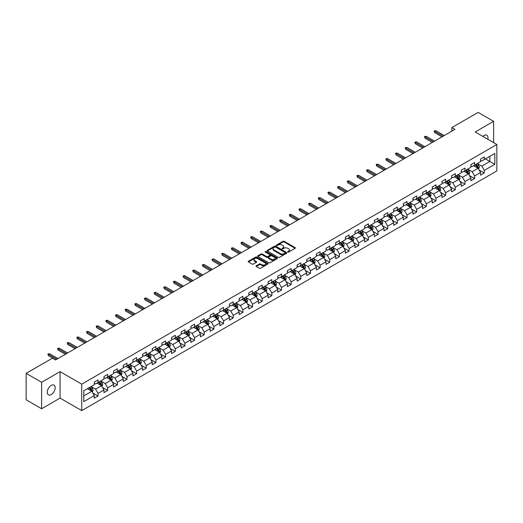 <?xml version="1.0" encoding="UTF-8"?>
<svg xmlns="http://www.w3.org/2000/svg" width="523" height="523" viewBox="0 0 523 523"><rect width="100%" height="100%" fill="white"/><g stroke="black" fill="none" stroke-linecap="round" stroke-linejoin="round"><path stroke-width="0.78" d="M287.827 252.04A0.601 0.346 0 0 0 288.676 252.04L295.129 248.314A0.856 0.497 0 0 0 295.384 247.961A0.856 0.497 0 0 0 295.129 247.608L284.198 241.299A0.856 0.497 0 0 0 282.982 241.299L276.523 245.026A0.601 0.346 0 0 0 277.373 245.516L278.21 245.032A2.752 1.589 0 0 1 282.1 245.032L283.008 245.562A2.752 1.589 0 0 1 283.812 246.679A2.752 1.589 0 0 1 283.008 247.804L282.178 248.288A0.601 0.346 0 0 0 283.028 248.778L283.858 248.294A2.752 1.589 0 0 1 287.748 248.294L288.663 248.824A2.752 1.589 0 0 1 289.467 249.942A2.752 1.589 0 0 1 288.663 251.066L287.827 251.55A0.601 0.346 0 0 0 287.827 252.04L287.827 251.55M51.221 394.558A5.603 3.236 120 0 0 54.882 389.615A5.603 3.236 120 0 0 54.019 385.131A5.603 3.236 120 0 0 51.221 385.405A5.603 3.236 120 0 0 47.56 390.341A5.603 3.236 120 0 0 48.417 394.832A5.603 3.236 120 0 0 51.221 394.558M487.815 139.275A5.603 3.236 120 0 0 486.835 135.241A5.603 3.236 120 0 0 484.037 135.522A5.603 3.236 120 0 0 482.853 136.411M256.309 265.782A0.856 0.497 0 0 0 256.054 266.135A0.856 0.497 0 0 0 256.309 266.482L259.375 268.253A0.856 0.497 0 0 0 260.591 268.253L267.756 264.115A0.856 0.497 0 0 0 268.011 263.762A0.856 0.497 0 0 0 267.756 263.415L256.826 257.1A0.856 0.497 0 0 0 255.61 257.1L248.438 261.239A0.856 0.497 0 0 0 248.183 261.592A0.856 0.497 0 0 0 248.438 261.938L252.145 264.082A0.856 0.497 0 0 0 253.361 264.082L256.427 262.311A0.856 0.497 0 0 0 256.682 261.958A0.856 0.497 0 0 0 256.427 261.605L254.59 260.546A2.301 1.327 0 0 1 253.917 259.611A2.301 1.327 0 0 1 255.335 258.382A2.301 1.327 0 0 1 257.839 258.669L265.043 262.827A2.301 1.327 0 0 1 265.717 263.762A2.301 1.327 0 0 1 264.292 264.991A2.301 1.327 0 0 1 261.788 264.703L260.591 264.01A0.856 0.497 0 0 0 259.375 264.01L256.309 265.782L256.309 266.482M60.073 371.644L41.624 382.293L26.15 373.363L26.15 399.807L41.624 408.744L60.073 398.095L81.738 410.601L81.738 384.157L60.073 371.644L60.073 398.095M493.634 142.635L493.634 121.336L475.185 131.986L496.85 144.492L81.738 384.157M493.634 121.336L478.153 112.399L451.846 127.586L451.846 131.162M26.15 373.363L52.457 358.17L55.556 359.961L454.945 129.377L451.846 127.586M278.269 257.342A0.856 0.497 0 0 0 279.485 257.342L286.656 253.204A0.856 0.497 0 0 0 286.905 252.857A0.856 0.497 0 0 0 286.656 252.504L275.719 246.189A0.856 0.497 0 0 0 274.503 246.189L267.331 250.327A0.856 0.497 0 0 0 267.083 250.68A0.856 0.497 0 0 0 267.331 251.033L278.269 257.342M265.481 252.171A0.601 0.346 0 0 1 266.089 252.256L266.089 251.537L277.21 257.957A0.856 0.497 0 0 1 277.458 258.31A0.856 0.497 0 0 1 277.21 258.663L270.038 262.801A0.856 0.497 0 0 1 268.822 262.801L257.885 256.486L257.885 255.786A0.856 0.497 0 0 0 257.636 256.133A0.856 0.497 0 0 0 257.885 256.486M257.885 255.786L260.957 254.015A0.856 0.497 0 0 1 262.167 254.015L266.606 256.571A0.856 0.497 0 0 0 267.822 256.571L269.855 255.401A0.856 0.497 0 0 0 270.11 255.047A0.856 0.497 0 0 0 269.855 254.694L265.239 252.034A0.601 0.346 0 0 1 266.089 251.537M81.738 410.601L496.85 170.936L496.85 144.492M92.852 393.035L98.017 396.022L98.017 393.414L103.959 389.981L103.959 392.59L107.673 390.446L107.673 387.837L113.615 384.405L113.615 387.013L117.329 384.869L117.329 382.261L123.271 378.829L123.271 381.437L126.991 379.293L126.991 376.684L132.934 373.252L132.934 375.86L136.647 373.716L136.647 371.108L142.589 367.682L142.589 370.291L146.303 368.146L146.303 365.538L152.245 362.106L152.245 364.714L155.959 362.57L155.959 359.961L161.901 356.529L161.901 359.138L165.614 356.993L165.614 354.385L171.557 350.953L171.557 353.561L175.27 351.417L175.27 348.808L181.213 345.376L181.213 347.985L184.926 345.84L184.926 343.232L190.869 339.806L190.869 342.415L194.582 340.27L194.582 337.662L200.525 334.23L200.525 336.838L204.238 334.694L204.238 332.085L210.181 328.653L210.181 331.262L213.9 329.117L213.9 326.509L219.843 323.077L219.843 325.685L223.556 323.541L223.556 320.932L229.499 317.5L229.499 320.109L233.212 317.964L233.212 315.356L239.155 311.93L239.155 314.539L242.868 312.394L242.868 309.786L248.811 306.354L248.811 308.962L252.524 306.818L252.524 304.209L258.467 300.777L258.467 303.386L262.18 301.241L262.18 298.633L268.122 295.201L268.122 297.809L271.836 295.665L271.836 293.057L277.778 289.624L277.778 292.233L281.492 290.088L281.492 287.48L287.434 284.054L287.434 286.663L291.154 284.519L291.154 281.91L297.097 278.478L297.097 281.086L300.81 278.942L300.81 276.334L306.753 272.901L306.753 275.51L310.466 273.366L310.466 270.757L316.408 267.325L316.408 269.933L320.122 267.789L320.122 265.181L326.064 261.748L326.064 264.357L329.778 262.213L329.778 259.604L335.72 256.172L335.72 258.787L339.434 256.643L339.434 254.028L345.376 250.602L345.376 253.21L349.089 251.066L349.089 248.458L355.032 245.026L355.032 247.634L358.745 245.49L358.745 242.881L364.688 239.449L364.688 242.057L368.401 239.913L368.401 237.305L374.344 233.873L374.344 236.481L378.064 234.337L378.064 231.728L384.006 228.296L384.006 230.911L387.72 228.767L387.72 226.152L393.662 222.726L393.662 225.335L397.375 223.19L397.375 220.582L403.318 217.15L403.318 219.758L407.031 217.614L407.031 215.005L412.974 211.573L412.974 214.182L416.687 212.037L416.687 209.429L422.63 205.997L422.63 208.605L426.343 206.461L426.343 203.852L432.286 200.42L432.286 203.029L435.999 200.884L435.999 198.276L441.942 194.85L441.942 197.459L445.655 195.314L445.655 192.706L451.597 189.274L451.597 191.882L455.317 189.738L455.317 187.129L461.253 183.697L461.253 186.306L464.973 184.161L464.973 181.553L470.916 178.121L470.916 180.729L474.629 178.585L474.629 175.976L480.572 172.544L480.572 175.153L484.285 173.008L484.285 170.4L494.81 164.327L494.81 153.461L489.855 156.318L489.855 161.47L494.81 164.327M98.017 396.022L94.303 398.166L94.303 395.558L83.778 401.631L83.778 390.766L94.303 384.693L94.303 382.084L98.017 379.94L98.017 382.548L103.959 379.116L103.959 376.508L107.673 374.363L107.673 376.972L113.615 373.54L113.615 370.931L117.329 368.787L117.329 371.395L123.271 367.963L123.271 365.355L126.991 363.21L126.991 365.819L132.934 362.387L132.934 359.778L136.647 357.634L136.647 360.242L142.589 356.817L142.589 354.208L146.303 352.064L146.303 354.672L152.245 351.24L152.245 348.632L155.959 346.488L155.959 349.096L161.901 345.664L161.901 343.055L165.614 340.911L165.614 343.519L171.557 340.087L171.557 337.479L175.27 335.335L175.27 337.943L181.213 334.511L181.213 331.902L184.926 329.758L184.926 332.367L190.869 328.941L190.869 326.332L194.582 324.188L194.582 326.797L200.525 323.364L200.525 320.756L204.238 318.612L204.238 321.22L210.181 317.788L210.181 315.179L213.9 313.035L213.9 315.644L219.843 312.211L219.843 309.603L223.556 307.459L223.556 310.067L229.499 306.635L229.499 304.026L233.212 301.882L233.212 304.491L239.155 301.065L239.155 298.456L242.868 296.312L242.868 298.921L248.811 295.488L248.811 292.88L252.524 290.736L252.524 293.344L258.467 289.912L258.467 287.304L262.18 285.159L262.18 287.768L268.122 284.335L268.122 281.727L271.836 279.583L271.836 282.191L277.778 278.759L277.778 276.151L281.492 274.006L281.492 276.615L287.434 273.189L287.434 270.581L291.154 268.436L291.154 271.045L297.097 267.613L297.097 265.004L300.81 262.86L300.81 265.468L306.753 262.036L306.753 259.428L310.466 257.283L310.466 259.892L316.408 256.46L316.408 253.851L320.122 251.707L320.122 254.315L326.064 250.883L326.064 248.275L329.778 246.13L329.778 248.739L335.72 245.313L335.72 242.698L339.434 240.554L339.434 243.169L345.376 239.737L345.376 237.128L349.089 234.984L349.089 237.592L355.032 234.16L355.032 231.552L358.745 229.407L358.745 232.016L364.688 228.584L364.688 225.975L368.401 223.831L368.401 226.439L374.344 223.007L374.344 220.399L378.064 218.254L378.064 220.863L384.006 217.437L384.006 214.822L387.72 212.678L387.72 215.293L393.662 211.861L393.662 209.252L397.375 207.108L397.375 209.716L403.318 206.284L403.318 203.676L407.031 201.532L407.031 204.14L412.974 200.708L412.974 198.099L416.687 195.955L416.687 198.563L422.63 195.131L422.63 192.523L426.343 190.379L426.343 192.987L432.286 189.561L432.286 186.946L435.999 184.802L435.999 187.417L441.942 183.985L441.942 181.376L445.655 179.232L445.655 181.841L451.597 178.408L451.597 175.8L455.317 173.656L455.317 176.264L461.253 172.832L461.253 170.223L464.973 168.079L464.973 170.688L470.916 167.255L470.916 164.647L474.629 162.503L474.629 165.111L480.572 161.679L480.572 159.07L484.285 156.926L484.285 159.535L494.81 153.461M97.03 383.117L101.482 385.693L95.539 389.125L91.087 386.549M94.303 383.261L95.539 383.974L98.017 382.548M95.539 389.125L98.017 393.414M101.482 385.693L103.959 389.981M106.685 377.541L111.144 380.116L105.201 383.549L100.743 380.973M103.959 377.684L105.201 378.404L107.673 376.972M105.201 383.549L107.673 387.837M111.144 380.116L113.615 384.405M116.341 371.971L120.8 374.54L114.857 377.972L110.399 375.396M113.615 372.108L114.857 372.827L117.329 371.395M114.857 377.972L117.329 382.261M120.8 374.54L123.271 378.829M125.997 366.394L130.456 368.963L124.513 372.396L120.055 369.826M123.271 366.538L124.513 367.251L126.991 365.819M124.513 372.396L126.991 376.684M130.456 368.963L132.934 373.252M135.653 360.818L140.112 363.393L134.169 366.819L129.711 364.25M132.934 360.962L134.169 361.674L136.647 360.242M134.169 366.819L136.647 371.108M140.112 363.393L142.589 367.682M145.309 355.241L149.768 357.817L143.825 361.249L139.366 358.673M142.589 355.385L143.825 356.098L146.303 354.672M143.825 361.249L146.303 365.538M149.768 357.817L152.245 362.106M154.965 349.665L159.423 352.24L153.481 355.673L149.022 353.097M152.245 349.809L153.481 350.528L155.959 349.096M153.481 355.673L155.959 359.961M159.423 352.24L161.901 356.529M164.621 344.095L169.079 346.664L163.137 350.096L158.678 347.52M161.901 344.232L163.137 344.951L165.614 343.519M163.137 350.096L165.614 354.385M169.079 346.664L171.557 350.953M174.283 338.518L178.735 341.088L172.793 344.52L168.341 341.95M171.557 338.662L172.793 339.375L175.27 337.943M172.793 344.52L175.27 348.808M178.735 341.088L181.213 345.376M183.939 332.942L188.391 335.518L182.449 338.943L177.997 336.374M181.213 333.086L182.449 333.798L184.926 332.367M182.449 338.943L184.926 343.232M188.391 335.518L190.869 339.806M193.595 327.365L198.054 329.941L192.111 333.373L187.652 330.798M190.869 327.509L192.111 328.222L194.582 326.797M192.111 333.373L194.582 337.662M198.054 329.941L200.525 334.23M203.251 321.789L207.709 324.365L201.767 327.797L197.308 325.221M200.525 321.933L201.767 322.652L204.238 321.22M201.767 327.797L204.238 332.085M207.709 324.365L210.181 328.653M212.907 316.219L217.365 318.788L211.423 322.22L206.964 319.645M210.181 316.356L211.423 317.075L213.9 315.644M211.423 322.22L213.9 326.509M217.365 318.788L219.843 323.077M222.563 310.642L227.021 313.212L221.079 316.644L216.62 314.075M219.843 310.786L221.079 311.499L223.556 310.067M221.079 316.644L223.556 320.932M227.021 313.212L229.499 317.5M232.219 305.066L236.677 307.642L230.735 311.067L226.276 308.498M229.499 305.21L230.735 305.922L233.212 304.491M230.735 311.067L233.212 315.356M236.677 307.642L239.155 311.93M241.874 299.489L246.333 302.065L240.39 305.497L235.932 302.922M239.155 299.633L240.39 300.346L242.868 298.921M240.39 305.497L242.868 309.786M246.333 302.065L248.811 306.354M251.537 293.913L255.989 296.489L250.046 299.921L245.594 297.345M248.811 294.057L250.046 294.769L252.524 293.344M250.046 299.921L252.524 304.209M255.989 296.489L258.467 300.777M261.193 288.336L265.645 290.912L259.702 294.344L255.25 291.769M258.467 288.48L259.702 289.199L262.18 287.768M259.702 294.344L262.18 298.633M265.645 290.912L268.122 295.201M270.849 282.766L275.307 285.336L269.365 288.768L264.906 286.192M268.122 282.91L269.365 283.623L271.836 282.191M269.365 288.768L271.836 293.057M275.307 285.336L277.778 289.624M280.505 277.19L284.963 279.759L279.021 283.191L274.562 280.622M277.778 277.334L279.021 278.046L281.492 276.615M279.021 283.191L281.492 287.48M284.963 279.759L287.434 284.054M290.16 271.614L294.619 274.189L288.676 277.615L284.218 275.046M287.434 271.757L288.676 272.47L291.154 271.045M288.676 277.615L291.154 281.91M294.619 274.189L297.097 278.478M299.816 266.037L304.275 268.613L298.332 272.045L293.874 269.469M297.097 266.181L298.332 266.893L300.81 265.468M298.332 272.045L300.81 276.334M304.275 268.613L306.753 272.901M309.472 260.461L313.931 263.036L307.988 266.469L303.53 263.893M306.753 260.604L307.988 261.323L310.466 259.892M307.988 266.469L310.466 270.757M313.931 263.036L316.408 267.325M319.128 254.891L323.587 257.46L317.644 260.892L313.185 258.316M316.408 255.034L317.644 255.747L320.122 254.315M317.644 260.892L320.122 265.181M323.587 257.46L326.064 261.748M328.784 249.314L333.243 251.883L327.3 255.316L322.841 252.746M326.064 249.458L327.3 250.171L329.778 248.739M327.3 255.316L329.778 259.604M333.243 251.883L335.72 256.172M338.446 243.738L342.898 246.313L336.956 249.739L332.504 247.17M335.72 243.881L336.956 244.594L339.434 243.169M336.956 249.739L339.434 254.028M342.898 246.313L345.376 250.602M348.102 238.161L352.554 240.737L346.612 244.169L342.16 241.593M345.376 238.305L346.612 239.018L349.089 237.592M346.612 244.169L349.089 248.458M352.554 240.737L355.032 245.026M357.758 232.585L362.217 235.16L356.274 238.593L351.816 236.017M355.032 232.728L356.274 233.448L358.745 232.016M356.274 238.593L358.745 242.881M362.217 235.16L364.688 239.449M367.414 227.015L371.873 229.584L365.93 233.016L361.471 230.44M364.688 227.152L365.93 227.871L368.401 226.439M365.93 233.016L368.401 237.305M371.873 229.584L374.344 233.873M377.07 221.438L381.529 224.007L375.586 227.44L371.127 224.87M374.344 221.582L375.586 222.295L378.064 220.863M375.586 227.44L378.064 231.728M381.529 224.007L384.006 228.296M386.726 215.862L391.184 218.437L385.242 221.863L380.783 219.294M384.006 216.006L385.242 216.718L387.72 215.293M385.242 221.863L387.72 226.152M391.184 218.437L393.662 222.726M396.382 210.285L400.84 212.861L394.898 216.293L390.439 213.717M393.662 210.429L394.898 211.142L397.375 209.716M394.898 216.293L397.375 220.582M400.84 212.861L403.318 217.15M406.038 204.709L410.496 207.285L404.554 210.717L400.095 208.141M403.318 204.853L404.554 205.572L407.031 204.14M404.554 210.717L407.031 215.005M410.496 207.285L412.974 211.573M415.7 199.139L420.152 201.708L414.209 205.14L409.757 202.564M412.974 199.276L414.209 199.995L416.687 198.563M414.209 205.14L416.687 209.429M420.152 201.708L422.63 205.997M425.356 193.562L429.808 196.132L423.865 199.564L419.413 196.994M422.63 193.706L423.865 194.419L426.343 192.987M423.865 199.564L426.343 203.852M429.808 196.132L432.286 200.42M435.012 187.986L439.47 190.562L433.528 193.987L429.069 191.418M432.286 188.13L433.528 188.842L435.999 187.417M433.528 193.987L435.999 198.276M439.47 190.562L441.942 194.85M444.668 182.409L449.126 184.985L443.184 188.417L438.725 185.842M441.942 182.553L443.184 183.266L445.655 181.841M443.184 188.417L445.655 192.706M449.126 184.985L451.597 189.274M454.324 176.833L458.782 179.409L452.84 182.841L448.381 180.265M451.597 176.977L452.84 177.696L455.317 176.264M452.84 182.841L455.317 187.129M458.782 179.409L461.253 183.697M463.979 171.263L468.438 173.832L462.495 177.264L458.037 174.689M461.253 171.4L462.495 172.119L464.973 170.688M462.495 177.264L464.973 181.553M468.438 173.832L470.916 178.121M473.635 165.686L478.094 168.256L472.151 171.688L467.693 169.119M470.916 165.83L472.151 166.543L474.629 165.111M472.151 171.688L474.629 175.976M478.094 168.256L480.572 172.544M485.396 158.894L489.855 161.47L481.807 166.111L477.349 163.542M480.572 160.254L481.807 160.966L484.285 159.535M481.807 166.111L484.285 170.4M41.624 382.293L41.624 408.744M83.778 395.911L91.826 391.269L87.374 388.694M91.826 391.269L94.303 395.558M479.114 170.027L484.285 173.008M469.458 175.604L474.629 178.585M459.802 181.18L464.973 184.161M450.146 186.75L455.317 189.738M440.49 192.327L445.655 195.314M430.834 197.903L435.999 200.884M421.178 203.48L426.343 206.461M411.516 209.056L416.687 212.037M401.86 214.626L407.031 217.614M392.204 220.203L397.375 223.19M382.548 225.779L387.72 228.767M372.892 231.356L378.064 234.337M363.237 236.932L368.401 239.913M353.581 242.502L358.745 245.49M343.925 248.079L349.089 251.066M334.262 253.655L339.434 256.643M324.606 259.231L329.778 262.213M314.951 264.808L320.122 267.789M305.295 270.378L310.466 273.366M295.639 275.954L300.81 278.942M285.983 281.531L291.154 284.519M276.327 287.107L281.492 290.088M266.671 292.684L271.836 295.665M257.015 298.26L262.18 301.241M247.353 303.83L252.524 306.818M237.697 309.407L242.868 312.394M228.041 314.983L233.212 317.964M218.385 320.56L223.556 323.541M208.729 326.136L213.9 329.117M199.073 331.706L204.238 334.694M189.418 337.283L194.582 340.27M179.762 342.859L184.926 345.84M170.099 348.436L175.27 351.417M160.443 354.012L165.614 356.993M150.787 359.582L155.959 362.57M141.132 365.159L146.303 368.146M131.476 370.735L136.647 373.716M121.82 376.312L126.991 379.293M112.164 381.888L117.329 384.869M102.508 387.458L107.673 390.446M288.068 252.125L288.663 251.779A2.752 1.589 0 0 0 289.467 250.661L289.467 249.942M283.812 246.679L283.812 247.399A2.752 1.589 0 0 1 283.008 248.517L282.413 248.863M295.129 247.608L295.129 248.314L284.198 242.012A0.856 0.497 0 0 0 282.982 242.012L276.765 245.601M286.643 253.21L275.719 246.902A0.856 0.497 0 0 0 274.503 246.902L267.345 251.04M285.14 253.099A0.601 0.346 0 0 0 285.14 252.609L275.536 247.065A0.601 0.346 0 0 0 274.686 247.065L273.804 247.575A2.752 1.589 0 0 0 272.999 248.7A2.752 1.589 0 0 0 273.804 249.817L280.367 253.609A2.752 1.589 0 0 0 284.257 253.609L285.14 253.099L285.14 253.818A0.601 0.346 0 0 0 285.316 253.57L285.316 252.857M272.999 248.7L272.999 249.412A2.752 1.589 0 0 0 273.804 250.537L273.804 249.817M285.14 253.818L284.257 254.322A2.752 1.589 0 0 1 280.367 254.322L273.804 250.537M257.898 256.492L260.957 254.727L260.957 254.015M270.11 255.047L270.11 255.76A0.856 0.497 0 0 1 269.855 256.113L267.822 257.29A0.856 0.497 0 0 1 266.606 257.29L262.167 254.727A0.856 0.497 0 0 0 260.957 254.727M266.089 252.256L277.197 258.669M271.208 259.231A2.301 1.327 0 0 0 273.712 259.519A2.301 1.327 0 0 0 275.131 258.29A2.301 1.327 0 0 0 274.457 257.355L271.921 255.891A0.856 0.497 0 0 0 270.705 255.891L268.672 257.068A0.856 0.497 0 0 0 268.417 257.414A0.856 0.497 0 0 0 268.672 257.767L271.208 259.231L271.208 259.944A2.301 1.327 0 0 0 273.712 260.232A2.301 1.327 0 0 0 275.131 259.009L275.131 258.29M268.417 257.414L268.417 258.133A0.856 0.497 0 0 0 268.672 258.48L268.672 257.767M271.208 259.944L268.672 258.48M265.717 263.762L265.717 264.481A2.301 1.327 0 0 1 264.292 265.704A2.301 1.327 0 0 1 261.788 265.416L260.591 264.723A0.856 0.497 0 0 0 259.375 264.723L256.316 266.488M253.917 259.611L253.917 260.323A2.301 1.327 0 0 0 254.59 261.258L254.59 260.546M256.414 262.317L254.59 261.258M267.756 263.415L267.756 264.115L256.826 257.813A0.856 0.497 0 0 0 255.61 257.813L248.451 261.945M478.584 169.106L479.316 167.249A2.321 1.34 -120 0 0 478.578 165.275L477.303 163.568M475.074 166.517L474.204 165.353M475.381 164.68L476.662 166.379A2.321 1.34 60 0 1 477.322 167.778L478.068 167.347A2.321 1.34 -120 0 0 477.401 165.954L476.126 164.248M475.544 164.582L476.963 166.477A1.183 0.68 60 0 1 477.179 166.837L478.068 167.347M443.118 136.202L434.691 131.332L434.691 132.62L434.129 131.012L434.691 131.332L435.803 130.691L444.236 135.555M434.691 132.62L442.007 136.843M434.129 131.012L435.803 130.691M468.928 174.682L469.661 172.825A2.321 1.34 -120 0 0 468.922 170.851L467.647 169.145M465.418 172.087L464.548 170.929M465.725 170.25L467.006 171.956A2.321 1.34 60 0 1 467.667 173.355L468.412 172.923A2.321 1.34 -120 0 0 467.745 171.531L466.47 169.825M465.888 170.158L467.307 172.054A1.183 0.68 60 0 1 467.516 172.407L468.412 172.923M459.272 180.258L460.005 178.402A2.321 1.34 -120 0 0 459.266 176.428L457.991 174.721M455.762 177.663L454.892 176.506M456.069 175.826L457.344 177.532A2.321 1.34 60 0 1 458.011 178.931L458.756 178.5A2.321 1.34 -120 0 0 458.089 177.107L456.814 175.401M456.233 175.735L457.651 177.624A1.183 0.68 60 0 1 457.86 177.983L458.756 178.5M433.462 141.779L425.029 136.908L425.029 138.196L424.473 136.588L425.029 136.908L426.147 136.268L434.574 141.132M425.029 138.196L432.351 142.419M424.473 136.588L426.147 136.268M423.807 147.349L415.373 142.485L415.373 143.773L414.817 142.164L415.373 142.485L416.491 141.838L424.918 146.708M415.373 143.773L422.689 147.996M414.817 142.164L416.491 141.838M449.61 185.828L450.349 183.978A2.321 1.34 -120 0 0 449.61 181.997L448.329 180.298M446.106 183.24L445.236 182.082M446.413 181.403L447.688 183.109A2.321 1.34 60 0 1 448.355 184.501L449.094 184.076A2.321 1.34 -120 0 0 448.433 182.677L447.152 180.971M446.577 181.311L447.989 183.2A1.183 0.68 60 0 1 448.204 183.56L449.094 184.076M439.954 191.405L440.693 189.548A2.321 1.34 -120 0 0 439.954 187.574L438.673 185.868M436.45 188.816L435.581 187.659M436.757 186.979L438.032 188.685A2.321 1.34 60 0 1 438.699 190.078L439.438 189.653A2.321 1.34 -120 0 0 438.777 188.254L437.496 186.548M436.914 186.888L438.333 188.777A1.183 0.68 60 0 1 438.549 189.136L439.438 189.653M430.298 196.981L431.037 195.125A2.321 1.34 -120 0 0 430.298 193.15L429.017 191.444M426.788 194.393L425.925 193.235M427.101 192.556L428.376 194.262A2.321 1.34 60 0 1 429.043 195.654L429.782 195.223A2.321 1.34 -120 0 0 429.122 193.83L427.84 192.124M427.258 192.457L428.677 194.353A1.183 0.68 60 0 1 428.893 194.713L429.782 195.223M414.151 152.925L405.717 148.061L405.717 149.343L405.162 147.734L405.717 148.061L406.835 147.414L415.262 152.285M405.717 149.343L413.033 153.572M405.162 147.734L406.835 147.414M404.495 158.502L396.061 153.631L396.061 154.919L395.506 153.311L396.061 153.631L397.173 152.991L405.606 157.861M396.061 154.919L403.377 159.142M395.506 153.311L397.173 152.991M394.839 164.078L386.405 159.208L386.405 160.496L385.85 158.887L386.405 159.208L387.517 158.567L395.95 163.431M386.405 160.496L393.721 164.719M385.85 158.887L387.517 158.567M385.176 169.655L376.75 164.784L376.75 166.072L376.194 164.464L376.75 164.784L377.861 164.144L386.294 169.007M376.75 166.072L384.065 170.295M376.194 164.464L377.861 164.144M375.521 175.225L367.094 170.361L367.094 171.649L366.531 170.04L367.094 170.361L368.205 169.714L376.638 174.584M367.094 171.649L374.409 175.872M366.531 170.04L368.205 169.714M365.865 180.801L357.438 175.937L357.438 177.219L356.876 175.61L357.438 175.937L358.549 175.29L366.983 180.16M357.438 177.219L364.753 181.448M356.876 175.61L358.549 175.29M356.209 186.378L347.775 181.507L347.775 182.795L347.22 181.187L347.775 181.507L348.893 180.866L357.327 185.737M347.775 182.795L355.097 187.018M347.22 181.187L348.893 180.866M346.553 191.954L338.12 187.084L338.12 188.372L337.564 186.763L338.12 187.084L339.237 186.443L347.664 191.307M338.12 188.372L345.442 192.595M337.564 186.763L339.237 186.443M336.897 197.531L328.464 192.66L328.464 193.948L327.908 192.34L328.464 192.66L329.582 192.019L338.008 196.883M328.464 193.948L335.779 198.171M327.908 192.34L329.582 192.019M327.241 203.101L318.808 198.237L318.808 199.525L318.252 197.916L318.808 198.237L319.926 197.589L328.352 202.46M318.808 199.525L326.123 203.748M318.252 197.916L319.926 197.589M317.585 208.677L309.152 203.813L309.152 205.094L308.596 203.486L309.152 203.813L310.263 203.166L318.697 208.036M309.152 205.094L316.467 209.324M308.596 203.486L310.263 203.166M307.929 214.253L299.496 209.383L299.496 210.671L298.94 209.063L299.496 209.383L300.607 208.742L309.041 213.613M299.496 210.671L306.811 214.894M298.94 209.063L300.607 208.742M298.267 219.83L289.84 214.96L289.84 216.247L289.284 214.639L289.84 214.96L290.951 214.319L299.385 219.183M289.84 216.247L297.156 220.471M289.284 214.639L290.951 214.319M288.611 225.406L280.184 220.536L280.184 221.824L279.622 220.216L280.184 220.536L281.296 219.895L289.729 224.759M280.184 221.824L287.5 226.047M279.622 220.216L281.296 219.895M278.955 230.976L270.528 226.113L270.528 227.4L269.966 225.792L270.528 226.113L271.64 225.465L280.073 230.336M270.528 227.4L277.844 231.624M269.966 225.792L271.64 225.465M269.299 236.553L260.866 231.689L260.866 232.97L260.31 231.362L260.866 231.689L261.984 231.042L270.411 235.912M260.866 232.97L268.188 237.2M260.31 231.362L261.984 231.042M259.643 242.129L251.21 237.259L251.21 238.547L250.654 236.939L251.21 237.259L252.328 236.618L260.755 241.489M251.21 238.547L258.525 242.77M250.654 236.939L252.328 236.618M249.987 247.706L241.554 242.835L241.554 244.123L240.998 242.515L241.554 242.835L242.672 242.195L251.099 247.059M241.554 244.123L248.87 248.347M240.998 242.515L242.672 242.195M240.332 253.282L231.898 248.412L231.898 249.7L231.343 248.092L231.898 248.412L233.016 247.771L241.443 252.635M231.898 249.7L239.214 253.923M231.343 248.092L233.016 247.771M420.642 202.558L421.381 200.701A2.321 1.34 -120 0 0 420.636 198.727L419.361 197.021M417.132 199.969L416.269 198.805M417.446 198.125L418.72 199.832A2.321 1.34 60 0 1 419.387 201.231L420.126 200.799A2.321 1.34 -120 0 0 419.466 199.407L418.184 197.701M417.602 198.034L419.021 199.93A1.183 0.68 60 0 1 419.237 200.283L420.126 200.799M410.986 208.134L411.725 206.278A2.321 1.34 -120 0 0 410.98 204.303L409.705 202.597M407.476 205.539L406.606 204.382M407.783 203.702L409.064 205.408A2.321 1.34 60 0 1 409.725 206.807L410.47 206.376A2.321 1.34 -120 0 0 409.803 204.983L408.528 203.277M407.947 203.61L409.365 205.5A1.183 0.68 60 0 1 409.581 205.859L410.47 206.376M401.331 213.704L402.063 211.854A2.321 1.34 -120 0 0 401.324 209.873L400.049 208.174M397.82 211.115L396.95 209.958M398.127 209.278L399.409 210.985A2.321 1.34 60 0 1 400.069 212.377L400.814 211.952A2.321 1.34 -120 0 0 400.147 210.553L398.872 208.847M398.291 209.187L399.709 211.076A1.183 0.68 60 0 1 399.925 211.436L400.814 211.952M391.675 219.281L392.407 217.424A2.321 1.34 -120 0 0 391.668 215.45L390.393 213.744M388.164 216.692L387.295 215.535M388.471 214.855L389.753 216.561A2.321 1.34 60 0 1 390.413 217.954L391.158 217.529A2.321 1.34 -120 0 0 390.491 216.13L389.217 214.423M388.635 214.763L390.053 216.653A1.183 0.68 60 0 1 390.269 217.012L391.158 217.529M382.019 224.857L382.751 223.001A2.321 1.34 -120 0 0 382.012 221.026L380.737 219.32M378.508 222.268L377.639 221.111M378.815 220.431L380.09 222.138A2.321 1.34 60 0 1 380.757 223.53L381.502 223.099A2.321 1.34 -120 0 0 380.836 221.706L379.561 220M378.979 220.333L380.398 222.229A1.183 0.68 60 0 1 380.607 222.589L381.502 223.099M372.356 230.434L373.095 228.577A2.321 1.34 -120 0 0 372.356 226.603L371.075 224.897M368.852 227.845L367.983 226.681M369.16 226.001L370.434 227.708A2.321 1.34 60 0 1 371.101 229.107L371.846 228.675A2.321 1.34 -120 0 0 371.18 227.283L369.905 225.576M369.323 225.91L370.735 227.806A1.183 0.68 60 0 1 370.951 228.165L371.846 228.675M362.7 236.01L363.439 234.154A2.321 1.34 -120 0 0 362.7 232.179L361.419 230.473M359.196 233.415L358.327 232.258M359.504 231.578L360.778 233.284A2.321 1.34 60 0 1 361.445 234.683L362.184 234.252A2.321 1.34 -120 0 0 361.524 232.859L360.242 231.153M359.667 231.486L361.079 233.376A1.183 0.68 60 0 1 361.295 233.735L362.184 234.252M353.045 241.58L353.783 239.73A2.321 1.34 -120 0 0 353.045 237.756L351.763 236.05M349.541 238.991L348.671 237.834M349.848 237.154L351.123 238.861A2.321 1.34 60 0 1 351.789 240.253L352.528 239.828A2.321 1.34 -120 0 0 351.868 238.429L350.587 236.723M350.005 237.063L351.423 238.952A1.183 0.68 60 0 1 351.639 239.312L352.528 239.828M343.389 247.157L344.127 245.3A2.321 1.34 -120 0 0 343.389 243.326L342.107 241.619M339.878 244.568L339.015 243.411M340.192 242.731L341.467 244.437A2.321 1.34 60 0 1 342.134 245.83L342.872 245.405A2.321 1.34 -120 0 0 342.212 244.006L340.931 242.299M340.349 242.639L341.767 244.529A1.183 0.68 60 0 1 341.983 244.888L342.872 245.405M333.733 252.733L334.472 250.877A2.321 1.34 -120 0 0 333.726 248.902L332.451 247.196M330.222 250.144L329.359 248.987M330.529 248.307L331.811 250.014A2.321 1.34 60 0 1 332.471 251.406L333.216 250.975A2.321 1.34 -120 0 0 332.556 249.582L331.275 247.876M330.693 248.209L332.112 250.105A1.183 0.68 60 0 1 332.327 250.465L333.216 250.975M324.077 258.31L324.816 256.453A2.321 1.34 -120 0 0 324.07 254.479L322.796 252.772M320.566 255.721L319.697 254.557M320.874 253.884L322.155 255.584A2.321 1.34 60 0 1 322.815 256.983L323.56 256.551A2.321 1.34 -120 0 0 322.894 255.159L321.619 253.452M321.037 253.786L322.456 255.682A1.183 0.68 60 0 1 322.671 256.041L323.56 256.551M314.421 263.886L315.153 262.03A2.321 1.34 -120 0 0 314.415 260.055L313.14 258.349M310.91 261.291L310.041 260.134M311.218 259.454L312.499 261.16A2.321 1.34 60 0 1 313.159 262.559L313.905 262.128A2.321 1.34 -120 0 0 313.238 260.735L311.963 259.029M311.381 259.362L312.8 261.252A1.183 0.68 60 0 1 313.016 261.611L313.905 262.128M304.765 269.456L305.497 267.606A2.321 1.34 -120 0 0 304.759 265.632L303.484 263.925M301.255 266.867L300.385 265.71M301.562 265.03L302.843 266.737A2.321 1.34 60 0 1 303.503 268.129L304.249 267.704A2.321 1.34 -120 0 0 303.582 266.305L302.307 264.605M301.725 264.939L303.144 266.828A1.183 0.68 60 0 1 303.353 267.188L304.249 267.704M295.109 275.033L295.841 273.183A2.321 1.34 -120 0 0 295.103 271.202L293.828 269.495M291.599 272.444L290.729 271.287M291.906 270.607L293.181 272.313A2.321 1.34 60 0 1 293.848 273.706L294.593 273.281A2.321 1.34 -120 0 0 293.926 271.882L292.651 270.175M292.069 270.515L293.488 272.405A1.183 0.68 60 0 1 293.697 272.764L294.593 273.281M285.447 280.609L286.186 278.752A2.321 1.34 -120 0 0 285.447 276.778L284.166 275.072M281.943 278.02L281.073 276.863M282.25 276.183L283.525 277.89A2.321 1.34 60 0 1 284.192 279.282L284.937 278.851A2.321 1.34 -120 0 0 284.27 277.458L282.995 275.752M282.413 276.085L283.826 277.981A1.183 0.68 60 0 1 284.041 278.341L284.937 278.851M275.791 286.186L276.53 284.329A2.321 1.34 -120 0 0 275.791 282.355L274.51 280.648M272.287 283.597L271.417 282.433M272.594 281.76L273.869 283.459A2.321 1.34 60 0 1 274.536 284.858L275.275 284.427A2.321 1.34 -120 0 0 274.614 283.035L273.333 281.328M272.751 281.662L274.17 283.558A1.183 0.68 60 0 1 274.385 283.917L275.275 284.427M266.135 291.762L266.874 289.905A2.321 1.34 -120 0 0 266.135 287.931L264.854 286.225M262.624 289.167L261.762 288.01M262.938 287.33L264.213 289.036A2.321 1.34 60 0 1 264.88 290.435L265.619 290.004A2.321 1.34 -120 0 0 264.958 288.611L263.677 286.905M263.095 287.238L264.514 289.127A1.183 0.68 60 0 1 264.73 289.487L265.619 290.004M256.479 297.332L257.218 295.482A2.321 1.34 -120 0 0 256.473 293.508L255.198 291.801M252.969 294.743L252.106 293.586M253.282 292.906L254.557 294.612A2.321 1.34 60 0 1 255.224 296.005L255.963 295.58A2.321 1.34 -120 0 0 255.302 294.181L254.021 292.481M253.439 292.815L254.858 294.704A1.183 0.68 60 0 1 255.074 295.064L255.963 295.58M246.823 302.909L247.562 301.058A2.321 1.34 -120 0 0 246.817 299.078L245.542 297.371M243.313 300.32L242.45 299.163M243.62 298.483L244.901 300.189A2.321 1.34 60 0 1 245.562 301.581L246.307 301.156A2.321 1.34 -120 0 0 245.64 299.757L244.365 298.051M243.783 298.391L245.202 300.28A1.183 0.68 60 0 1 245.418 300.64L246.307 301.156M237.167 308.485L237.9 306.628A2.321 1.34 -120 0 0 237.161 304.654L235.886 302.948M233.657 305.896L232.787 304.739M233.964 304.059L235.245 305.765A2.321 1.34 60 0 1 235.906 307.158L236.651 306.726A2.321 1.34 -120 0 0 235.984 305.334L234.709 303.628M234.127 303.961L235.546 305.857A1.183 0.68 60 0 1 235.762 306.216L236.651 306.726M227.512 314.062L228.244 312.205A2.321 1.34 -120 0 0 227.505 310.231L226.23 308.524M224.001 311.473L223.131 310.309M224.308 309.636L225.59 311.335A2.321 1.34 60 0 1 226.25 312.734L226.995 312.303A2.321 1.34 -120 0 0 226.328 310.91L225.053 309.204M224.472 309.538L225.89 311.433A1.183 0.68 60 0 1 226.106 311.793L226.995 312.303M217.856 319.638L218.588 317.781A2.321 1.34 -120 0 0 217.849 315.807L216.574 314.101M214.345 317.043L213.476 315.885M214.652 315.206L215.927 316.912A2.321 1.34 60 0 1 216.594 318.311L217.339 317.879A2.321 1.34 -120 0 0 216.672 316.487L215.398 314.781M214.816 315.114L216.234 317.01A1.183 0.68 60 0 1 216.444 317.363L217.339 317.879M208.2 325.214L208.932 323.358A2.321 1.34 -120 0 0 208.193 321.384L206.912 319.677M204.689 322.619L203.82 321.462M204.996 320.782L206.271 322.488A2.321 1.34 60 0 1 206.938 323.881L207.683 323.456A2.321 1.34 -120 0 0 207.016 322.057L205.742 320.357M205.16 320.691L206.572 322.58A1.183 0.68 60 0 1 206.788 322.939L207.683 323.456M198.537 330.784L199.276 328.934A2.321 1.34 -120 0 0 198.537 326.953L197.256 325.254M195.033 328.196L194.164 327.038M195.341 326.359L196.615 328.065A2.321 1.34 60 0 1 197.282 329.457L198.021 329.032A2.321 1.34 -120 0 0 197.361 327.633L196.079 325.927M195.504 326.267L196.916 328.156A1.183 0.68 60 0 1 197.132 328.516L198.021 329.032M188.881 336.361L189.62 334.504A2.321 1.34 -120 0 0 188.881 332.53L187.6 330.824M185.377 333.772L184.508 332.615M185.685 331.935L186.959 333.641A2.321 1.34 60 0 1 187.626 335.034L188.365 334.609A2.321 1.34 -120 0 0 187.705 333.21L186.423 331.504M185.842 331.844L187.26 333.733A1.183 0.68 60 0 1 187.476 334.092L188.365 334.609M179.226 341.937L179.964 340.081A2.321 1.34 -120 0 0 179.226 338.106L177.944 336.4M175.715 339.349L174.852 338.185M176.029 337.512L177.304 339.211A2.321 1.34 60 0 1 177.97 340.61L178.709 340.179A2.321 1.34 -120 0 0 178.049 338.786L176.767 337.08M176.186 337.413L177.604 339.309A1.183 0.68 60 0 1 177.82 339.669L178.709 340.179M169.57 347.514L170.308 345.657A2.321 1.34 -120 0 0 169.563 343.683L168.288 341.977M166.059 344.919L165.196 343.761M166.366 343.081L167.648 344.788A2.321 1.34 60 0 1 168.308 346.187L169.053 345.755A2.321 1.34 -120 0 0 168.393 344.363L167.112 342.657M166.53 342.99L167.948 344.886A1.183 0.68 60 0 1 168.164 345.239L169.053 345.755M159.914 353.09L160.653 351.234A2.321 1.34 -120 0 0 159.907 349.259L158.632 347.553M156.403 350.495L155.534 349.338M156.71 348.658L157.992 350.364A2.321 1.34 60 0 1 158.652 351.763L159.397 351.332A2.321 1.34 -120 0 0 158.731 349.933L157.456 348.233M156.874 348.566L158.292 350.456A1.183 0.68 60 0 1 158.508 350.815L159.397 351.332M150.258 358.66L150.99 356.81A2.321 1.34 -120 0 0 150.251 354.829L148.977 353.13M146.747 356.071L145.878 354.914M147.055 354.234L148.336 355.941A2.321 1.34 60 0 1 148.996 357.333L149.741 356.908A2.321 1.34 -120 0 0 149.075 355.509L147.8 353.803M147.218 354.143L148.637 356.032A1.183 0.68 60 0 1 148.852 356.392L149.741 356.908M140.602 364.237L141.334 362.38A2.321 1.34 -120 0 0 140.595 360.406L139.321 358.7M137.091 361.648L136.222 360.491M137.399 359.811L138.68 361.517A2.321 1.34 60 0 1 139.34 362.91L140.086 362.485A2.321 1.34 -120 0 0 139.419 361.086L138.144 359.379M137.562 359.719L138.981 361.609A1.183 0.68 60 0 1 139.19 361.968L140.086 362.485M130.946 369.813L131.678 367.957A2.321 1.34 -120 0 0 130.94 365.982L129.665 364.276M127.435 367.224L126.566 366.061M127.743 365.387L129.018 367.094A2.321 1.34 60 0 1 129.684 368.486L130.43 368.055A2.321 1.34 -120 0 0 129.763 366.662L128.488 364.956M127.906 365.289L129.325 367.185A1.183 0.68 60 0 1 129.534 367.545L130.43 368.055M121.284 375.39L122.022 373.533A2.321 1.34 -120 0 0 121.284 371.559L120.002 369.853M117.78 372.801L116.91 371.637M118.087 370.957L119.362 372.664A2.321 1.34 60 0 1 120.029 374.063L120.774 373.631A2.321 1.34 -120 0 0 120.107 372.239L118.832 370.532M118.25 370.866L119.662 372.762A1.183 0.68 60 0 1 119.878 373.115L120.774 373.631M230.676 258.852L222.242 253.988L222.242 255.276L221.687 253.668L222.242 253.988L223.354 253.341L231.787 258.212M222.242 255.276L229.558 259.5M221.687 253.668L223.354 253.341M221.013 264.429L212.586 259.565L212.586 260.846L212.031 259.238L212.586 259.565L213.698 258.918L222.131 263.788M212.586 260.846L219.902 265.076M212.031 259.238L213.698 258.918M211.357 270.005L202.931 265.135L202.931 266.423L202.368 264.815L202.931 265.135L204.042 264.494L212.475 269.365M202.931 266.423L210.246 270.646M202.368 264.815L204.042 264.494M201.701 275.582L193.275 270.711L193.275 271.999L192.712 270.391L193.275 270.711L194.386 270.071L202.819 274.935M193.275 271.999L200.59 276.222M192.712 270.391L194.386 270.071M192.046 281.158L183.612 276.288L183.612 277.576L183.057 275.967L183.612 276.288L184.73 275.647L193.164 280.511M183.612 277.576L190.934 281.799M183.057 275.967L184.73 275.647M182.39 286.728L173.956 281.864L173.956 283.152L173.401 281.544L173.956 281.864L175.074 281.224L183.501 286.088M173.956 283.152L181.278 287.375M173.401 281.544L175.074 281.224M172.734 292.305L164.3 287.441L164.3 288.729L163.745 287.12L164.3 287.441L165.418 286.794L173.845 291.664M164.3 288.729L171.616 292.952M163.745 287.12L165.418 286.794M163.078 297.881L154.645 293.017L154.645 294.299L154.089 292.69L154.645 293.017L155.762 292.37L164.189 297.241M154.645 294.299L161.96 298.522M154.089 292.69L155.762 292.37M153.422 303.458L144.989 298.587L144.989 299.875L144.433 298.267L144.989 298.587L146.1 297.947L154.533 302.81M144.989 299.875L152.304 304.098M144.433 298.267L146.1 297.947M143.766 309.034L135.333 304.164L135.333 305.452L134.777 303.843L135.333 304.164L136.444 303.523L144.878 308.387M135.333 305.452L142.648 309.675M134.777 303.843L136.444 303.523M134.104 314.604L125.677 309.74L125.677 311.028L125.121 309.42L125.677 309.74L126.788 309.1L135.222 313.963M125.677 311.028L132.992 315.251M125.121 309.42L126.788 309.1M124.448 320.181L116.021 315.317L116.021 316.605L115.459 314.996L116.021 315.317L117.132 314.669L125.566 319.54M116.021 316.605L123.336 320.828M115.459 314.996L117.132 314.669M114.792 325.757L106.365 320.893L106.365 322.175L105.803 320.566L106.365 320.893L107.477 320.246L115.91 325.116M106.365 322.175L113.681 326.404M105.803 320.566L107.477 320.246M105.136 331.334L96.703 326.463L96.703 327.751L96.147 326.143L96.703 326.463L97.821 325.822L106.247 330.693M96.703 327.751L104.025 331.974M96.147 326.143L97.821 325.822M95.48 336.91L87.047 332.04L87.047 333.328L86.491 331.719L87.047 332.04L88.165 331.399L96.592 336.263M87.047 333.328L94.362 337.551M86.491 331.719L88.165 331.399M85.824 342.487L77.391 337.616L77.391 338.904L76.835 337.296L77.391 337.616L78.509 336.975L86.936 341.839M77.391 338.904L84.706 343.127M76.835 337.296L78.509 336.975M111.628 380.966L112.367 379.11A2.321 1.34 -120 0 0 111.628 377.135L110.346 375.429M108.124 378.371L107.254 377.214M108.431 376.534L109.706 378.24A2.321 1.34 60 0 1 110.373 379.639L111.111 379.208A2.321 1.34 -120 0 0 110.451 377.815L109.17 376.109M108.588 376.442L110.007 378.332A1.183 0.68 60 0 1 110.222 378.691L111.111 379.208M76.168 348.057L67.735 343.193L67.735 344.48L67.179 342.872L67.735 343.193L68.853 342.545L77.28 347.416M67.735 344.48L75.05 348.704M67.179 342.872L68.853 342.545M101.972 386.536L102.711 384.686A2.321 1.34 -120 0 0 101.972 382.705L100.691 381.005M98.461 383.947L97.598 382.79M98.775 382.11L100.05 383.817A2.321 1.34 60 0 1 100.717 385.209L101.455 384.784A2.321 1.34 -120 0 0 100.795 383.385L99.514 381.679M98.932 382.019L100.351 383.908A1.183 0.68 60 0 1 100.566 384.268L101.455 384.784M66.513 353.633L58.079 348.769L58.079 350.05L57.523 348.442L58.079 348.769L59.191 348.122L67.624 352.992M58.079 350.05L65.395 354.28M57.523 348.442L59.191 348.122M92.316 392.113L93.055 390.256A2.321 1.34 -120 0 0 92.309 388.282L91.035 386.575M88.805 389.524L87.942 388.367M89.119 387.687L90.394 389.393A2.321 1.34 60 0 1 91.061 390.786L91.8 390.361A2.321 1.34 -120 0 0 91.139 388.962L89.858 387.255M89.276 387.595L90.695 389.485A1.183 0.68 60 0 1 90.91 389.844L91.8 390.361M56.85 359.209L48.423 354.339L48.423 355.627L47.868 354.019L48.423 354.339L49.535 353.698L57.968 358.569M48.423 355.627L55.739 359.85M47.868 354.019L49.535 353.698M288.663 251.779L288.663 251.066M282.178 248.778L282.178 248.288M283.008 248.517L283.008 247.804M276.523 245.516L276.523 245.026M282.982 242.012L282.982 241.299M284.198 242.012L284.198 241.299M267.331 251.033L267.331 250.327M274.503 246.902L274.503 246.189M275.719 246.902L275.719 246.189M286.656 253.204L286.656 252.504M280.367 254.322L280.367 253.609M284.257 254.322L284.257 253.609M262.167 254.727L262.167 254.015M266.606 257.29L266.606 256.571M267.822 257.29L267.822 256.571M269.855 256.113L269.855 255.401M277.21 258.663L277.21 257.957M259.375 264.723L259.375 264.01M260.591 264.723L260.591 264.01M261.788 265.416L261.788 264.703M256.427 262.311L256.427 261.605M248.438 261.938L248.438 261.239M255.61 257.813L255.61 257.1M256.826 257.813L256.826 257.1M477.865 168.125L479.303 167.295M477.401 165.954L478.578 165.275M475.753 166.909L476.662 166.379M468.209 173.701L469.647 172.871M467.745 171.531L468.922 170.851M466.098 172.479L467.006 171.956M458.553 179.278L459.992 178.448M458.089 177.107L459.266 176.428M456.442 178.055L457.344 177.532M448.897 184.854L450.336 184.018M448.433 182.677L449.61 181.997M446.786 183.632L447.688 183.109M439.235 190.424L440.68 189.594M438.777 188.254L439.954 187.574M437.123 189.208L438.032 188.685M429.579 196.001L431.024 195.171M429.122 193.83L430.298 193.15M427.468 194.785L428.376 194.262M419.923 201.577L421.361 200.747M419.466 199.407L420.636 198.727M417.812 200.355L418.72 199.832M410.267 207.154L411.706 206.324M409.803 204.983L410.98 204.303M408.156 205.931L409.064 205.408M400.611 212.73L402.05 211.893M400.147 210.553L401.324 209.873M398.5 211.508L399.409 210.985M390.956 218.3L392.394 217.47M390.491 216.13L391.668 215.45M388.844 217.084L389.753 216.561M381.3 223.877L382.738 223.046M380.836 221.706L382.012 221.026M379.188 222.661L380.09 222.138M371.644 229.453L373.082 228.623M371.18 227.283L372.356 226.603M369.532 228.231L370.434 227.708M361.988 235.03L363.426 234.199M361.524 232.859L362.7 232.179M359.87 233.807L360.778 233.284M352.325 240.606L353.77 239.776M351.868 238.429L353.045 237.756M350.214 239.384L351.123 238.861M342.67 246.176L344.108 245.346M342.212 244.006L343.389 243.326M340.558 244.96L341.467 244.437M333.014 251.753L334.452 250.922M332.556 249.582L333.726 248.902M330.902 250.537L331.811 250.014M323.358 257.329L324.796 256.499M322.894 255.159L324.07 254.479M321.246 256.113L322.155 255.584M313.702 262.906L315.14 262.075M313.238 260.735L314.415 260.055M311.59 261.683L312.499 261.16M304.046 268.482L305.484 267.652M303.582 266.305L304.759 265.632M301.934 267.26L302.843 266.737M294.39 274.052L295.828 273.222M293.926 271.882L295.103 271.202M292.279 272.836L293.181 272.313M284.734 279.628L286.173 278.798M284.27 277.458L285.447 276.778M282.623 278.413L283.525 277.89M275.072 285.205L276.517 284.375M274.614 283.035L275.791 282.355M272.96 283.989L273.869 283.459M265.416 290.781L266.861 289.951M264.958 288.611L266.135 287.931M263.304 289.559L264.213 289.036M255.76 296.358L257.198 295.528M255.302 294.181L256.473 293.508M253.648 295.135L254.557 294.612M246.104 301.928L247.542 301.098M245.64 299.757L246.817 299.078M243.993 300.712L244.901 300.189M236.448 307.504L237.887 306.674M235.984 305.334L237.161 304.654M234.337 306.288L235.245 305.765M226.792 313.081L228.231 312.251M226.328 310.91L227.505 310.231M224.681 311.865L225.59 311.335M217.137 318.657L218.575 317.827M216.672 316.487L217.849 315.807M215.025 317.435L215.927 316.912M207.481 324.234L208.919 323.404M207.016 322.057L208.193 321.384M205.369 323.011L206.271 322.488M197.825 329.81L199.263 328.974M197.361 327.633L198.537 326.953M195.707 328.588L196.615 328.065M188.162 335.38L189.607 334.55M187.705 333.21L188.881 332.53M186.051 334.164L186.959 333.641M178.506 340.957L179.945 340.127M178.049 338.786L179.226 338.106M176.395 339.741L177.304 339.211M168.851 346.533L170.289 345.703M168.393 344.363L169.563 343.683M166.739 345.311L167.648 344.788M159.195 352.11L160.633 351.279M158.731 349.933L159.907 349.259M157.083 350.887L157.992 350.364M149.539 357.686L150.977 356.849M149.075 355.509L150.251 354.829M147.427 356.464L148.336 355.941M139.883 363.256L141.321 362.426M139.419 361.086L140.595 360.406M137.771 362.04L138.68 361.517M130.227 368.833L131.665 368.002M129.763 366.662L130.94 365.982M128.115 367.617L129.018 367.094M120.571 374.409L122.009 373.579M120.107 372.239L121.284 371.559M118.46 373.187L119.362 372.664M110.909 379.986L112.353 379.155M110.451 377.815L111.628 377.135M108.797 378.763L109.706 378.24M101.253 385.562L102.698 384.725M100.795 383.385L101.972 382.705M99.141 384.34L100.05 383.817M91.597 391.132L93.035 390.302M91.139 388.962L92.309 388.282M89.485 389.916L90.394 389.393"/></g></svg>
